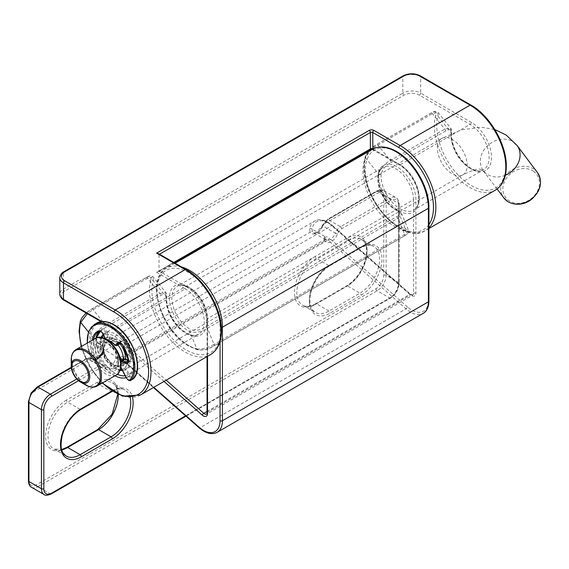 <?xml version="1.0" encoding="UTF-8"?>
<svg xmlns="http://www.w3.org/2000/svg" width="569" height="569" viewBox="0 0 569 569"><rect width="100%" height="100%" fill="white"/><g stroke="black" fill="none" stroke-linecap="round" stroke-linejoin="round"><path stroke-width="0.43" stroke-dasharray="2.85 2.13" d="M125.152 375.76A26.942 15.555 -120 0 0 128.736 374.58A26.942 15.555 -120 0 0 134.32 362.247A26.942 15.555 -120 0 0 115.265 329.252L64.66 300.034A10.946 6.316 180 0 1 64.66 291.1L404.004 95.179A10.946 6.316 180 0 1 419.481 95.179L470.086 124.398A26.942 15.555 60 0 1 489.134 157.393A26.942 15.555 60 0 1 483.55 169.726A26.942 15.555 60 0 1 462.796 162.514A26.942 15.555 60 0 1 451.032 135.394A26.942 15.555 60 0 1 451.075 133.957C451.459 129.383 449.538 128.459 445.314 131.176L390.839 162.62C385.64 165.344 382.404 169.249 381.123 174.342A1.686 1.031 -176.6 0 1 378.748 174.249C380.391 168.431 384.26 163.865 390.37 160.543L444.844 129.092L450.605 128.011L451.075 132.492A28.628 16.529 -120 0 0 451.032 134.021A28.628 16.529 -120 0 0 471.274 169.078A28.628 16.529 -120 0 0 491.516 157.393A28.628 16.529 -120 0 0 471.274 122.335L420.669 93.117L420.669 76.623L471.274 105.834A48.834 28.194 60 0 1 505.805 165.643A48.834 28.194 60 0 1 471.274 185.579A48.834 28.194 60 0 1 436.743 125.77A48.834 28.194 60 0 1 437.924 116.126L438.059 112.406L432.461 113.686L377.987 145.138C372.105 148.495 367.972 152.748 365.59 157.89A1.686 1.188 -165 0 1 365.156 156.767L365.156 156.767A1.686 1.188 -165 0 1 365.632 156.176C367.546 151.539 371.116 147.72 376.337 144.732L430.811 113.281C435.171 110.742 436.764 111.581 435.584 115.792A50.513 29.168 -120 0 0 434.36 125.77A50.513 29.168 -120 0 0 456.416 176.61A50.513 29.168 -120 0 0 495.343 190.146M114.902 375.76A28.628 16.529 60 0 1 93.835 340.248A28.628 16.529 60 0 1 93.878 338.719A1.686 1.031 3.4 0 0 96.261 338.804A26.942 15.555 -120 0 0 96.218 340.248A26.942 15.555 -120 0 0 117.278 374.281M140.522 394.993A50.513 29.168 60 0 1 101.595 381.465A50.513 29.168 60 0 1 79.546 330.625A50.513 29.168 60 0 1 80.762 320.646A1.686 1.188 15 0 0 80.3 321.193M88.387 331.883L93.878 338.719C95.521 332.901 99.397 328.327 105.507 325.013L159.981 293.561L165.735 292.473L166.212 296.954A1.686 1.031 -176.6 0 1 166.703 297.743A1.686 1.031 -176.6 0 1 166.212 298.419C166.596 293.853 164.676 292.921 160.451 295.638L105.976 327.09L100.265 331.4M80.762 320.646C82.676 316.001 86.246 312.189 91.474 309.195L145.948 277.743C150.308 275.204 151.902 276.043 150.714 280.261A1.686 1.188 -165 0 1 153.054 280.595L153.196 276.868L147.591 278.149L93.117 309.6L87.356 313.704M186.412 286.804L159.021 270.993L159.021 254.492L186.412 270.303A48.834 28.194 60 0 1 220.936 330.112A48.834 28.194 60 0 1 186.412 350.042A48.834 28.194 60 0 1 151.88 290.24A48.834 28.194 60 0 1 153.054 280.595L166.212 296.954A28.628 16.529 -120 0 0 166.169 298.49A28.628 16.529 -120 0 0 186.412 333.548A28.628 16.529 -120 0 0 206.647 321.862A28.628 16.529 -120 0 0 186.412 286.804A1.686 0.974 -60 0 1 185.217 288.867A26.942 15.555 60 0 1 204.271 321.862A26.942 15.555 60 0 1 198.688 334.195A26.942 15.555 60 0 1 177.926 326.976A26.942 15.555 60 0 1 166.169 299.863A26.942 15.555 60 0 1 166.212 298.419M451.075 133.957A1.686 1.031 3.4 0 0 451.566 133.281A1.686 1.031 3.4 0 0 451.075 132.492L437.924 116.126A1.686 1.188 15 0 0 435.584 115.792M158.324 253.518L159.021 254.492L159.519 254.208M173.801 262.458L159.021 270.993L158.324 271.961L156.639 272.366L185.217 288.867L115.265 329.252A1.686 0.974 120 0 1 114.426 329.33L101.04 321.606M78.558 380.697L100.784 367.859A6.736 3.891 120 0 1 104.909 368.228A10.1 5.832 -60 0 0 111.097 368.776A10.1 5.832 -60 0 0 117.683 359.928L116.126 358.043L115.863 356.407L118.039 359.452L118.245 360.177L117.683 359.928A1.686 1.373 115.3 0 1 118.039 359.452M164.021 381.429L124.27 346.414A23.571 13.613 -120 0 0 120.031 343.335A23.571 13.613 -120 0 0 103.679 349.373L102.705 352.709A1.686 0.42 -160.5 0 1 102.171 352.161A1.686 0.42 -160.5 0 1 102.569 352.04L103.707 347.744A25.256 14.581 60 0 1 108.594 340.02A25.256 14.581 60 0 1 121.218 341.272A25.256 14.581 60 0 1 125.763 344.572L331.741 225.644A25.256 14.581 -120 0 0 327.203 222.344A25.256 14.581 -120 0 0 314.572 221.092A25.256 14.581 -120 0 0 309.692 228.816L310.133 232.202A1.686 1.309 149.1 0 1 312.381 231.647L312.047 229.072L324.23 236.107L324.97 238.56L324.23 241.249L324.913 239.542L324.906 237.629L324.23 236.107A8.421 4.858 120 0 0 325.973 239.962A8.421 4.858 120 0 0 330.184 239.542A8.421 4.858 120 0 0 335.333 233.126L322.836 225.914A8.421 4.858 -60 0 1 317.68 232.323A8.421 4.858 -60 0 1 313.469 232.742A8.421 4.858 -60 0 1 312.381 231.647M102.705 352.709A8.421 4.858 -60 0 1 97.406 359.501A8.421 4.858 -60 0 1 93.195 359.914A8.421 4.858 -60 0 1 92.249 359.039L104.753 366.258A8.421 4.858 120 0 0 105.699 367.133A8.421 4.858 120 0 0 109.909 366.713A8.421 4.858 120 0 0 115.863 356.407L103.679 349.373A1.686 1.145 -169.1 0 1 103.217 348.37L103.217 348.37A1.686 1.145 -169.1 0 1 103.707 347.744M220.047 341.421L220.047 327.189A44.624 25.761 -120 0 0 188.488 272.537A44.624 25.761 -120 0 0 156.937 290.752A44.624 25.761 -120 0 0 188.488 345.404A44.624 25.761 -120 0 0 196.86 348.932L189.776 331.663A1.686 1.038 -63.5 0 1 190.885 329.558C195.907 330.959 200.9 330.063 205.871 326.862L396.38 216.874C400.868 214.62 401.031 212.536 396.87 210.63A1.686 1.038 -63.5 0 1 397.703 210.544A1.686 1.038 -63.5 0 1 398.144 211.362L401.799 213.93L397.951 218.268L207.45 328.256C201.497 331.955 195.608 333.093 189.776 331.663A26.942 15.555 60 0 1 188.488 330.966A26.942 15.555 60 0 1 169.441 297.971A26.942 15.555 60 0 1 188.488 286.975A26.942 15.555 60 0 1 207.543 319.97L207.543 356.301M205.871 326.862A1.686 0.974 -120 0 1 206.433 327.026A1.686 0.974 -120 0 1 207.45 328.256L214.044 344.352C208.183 347.823 202.457 349.345 196.86 348.932A1.686 1.195 104.6 0 0 197.621 349.871A1.686 1.195 104.6 0 0 197.628 349.871A1.686 1.195 104.6 0 0 198.368 349.75A46.302 26.736 60 0 1 189.683 346.094A46.302 26.736 60 0 1 159.434 305.29A46.302 26.736 60 0 1 166.532 268.184A46.302 26.736 60 0 1 181.675 266.996M175.124 263.219L166.532 268.184C145.031 278.184 160.771 331.592 188.844 346.172L197.628 349.871C203.56 350.454 208.972 349.146 213.873 345.952A1.686 0.974 60 0 1 213.873 345.952A1.686 0.974 60 0 0 214.044 344.352L404.552 234.364L408.499 230.267L405.228 228.631A1.686 1.195 -75.4 0 1 404.353 230.829C408.606 231.839 408.528 233.575 404.132 236.035L213.624 346.023C208.396 349.117 203.311 350.355 198.368 349.75M31.16 392.937L36.821 387.589L86.04 359.174L89.838 359.388A6.736 3.891 -60 0 1 90.03 359.629A10.1 5.832 120 0 0 96.218 360.184A10.1 5.832 120 0 0 102.569 352.04L310.133 232.202A10.1 5.832 120 0 0 316.485 233.013A10.1 5.832 120 0 0 322.673 225.317A1.686 0.356 21.2 0 0 322.296 225.395A1.686 0.356 21.2 0 0 322.836 225.914A8.421 4.858 120 0 1 323.078 225.331L328.121 219.57L340.49 226.718L389.715 198.297L377.339 191.156L328.121 219.57A1.686 0.974 60 0 0 327.282 219.485A1.686 0.974 60 0 1 327.282 219.485L376.5 191.07A1.686 0.974 60 0 1 377.339 191.156L383.293 190.331A1.686 1.373 116.4 0 0 383.236 190.302A1.686 1.373 116.4 0 1 383.236 190.302L383.527 190.451A12.632 7.29 120 0 0 383.293 190.331M322.673 225.317A6.736 3.891 -60 0 1 322.865 224.847L326.94 220.096L376.159 191.675L381.294 191.12A1.686 1.373 116.4 0 1 383.236 190.295C381.287 189.356 379.039 189.612 376.5 191.07A1.686 0.974 60 0 0 376.159 191.675M396.38 216.874A1.686 0.974 -120 0 1 396.942 217.038A1.686 0.974 -120 0 1 397.951 218.268L404.552 234.364A1.686 0.974 60 0 1 404.381 235.964C408.186 233.61 409.559 231.711 408.499 230.267L401.799 213.923M90.03 359.629A1.686 1.33 -35.1 0 1 92.249 359.039A8.421 4.858 120 0 0 92.007 358.733L91.317 358.171L87.228 358.655L71.338 367.823M309.692 228.816A1.686 1.145 -169.1 0 1 312.047 229.072A23.571 13.613 60 0 1 332.63 226.113L410.683 294.863A5.896 3.4 -120 0 0 411.743 295.631A5.896 3.4 -120 0 0 415.911 293.227L415.911 199.669A26.942 15.555 -120 0 0 396.856 166.674A26.942 15.555 -120 0 0 377.809 177.67A26.942 15.555 -120 0 0 396.856 210.672A26.942 15.555 -120 0 0 398.144 211.362L405.228 228.631A44.624 25.761 60 0 1 396.856 225.104A44.624 25.761 60 0 1 365.305 170.458A44.624 25.761 60 0 1 396.856 152.236A44.624 25.761 60 0 1 428.407 206.888A1.686 0.974 180 0 1 428.905 207.578M28.45 480.826A1.686 0.974 180 0 1 28.941 480.144A10.946 6.316 -60 0 0 36.679 484.61L376.024 288.696A10.946 6.316 -60 0 0 383.762 275.289L383.762 196.234A10.946 6.316 -60 0 0 381.294 191.12L322.516 224.855L323.078 225.331M92.007 358.733A1.686 1.351 -42 0 0 89.838 359.388L31.409 393.122A10.946 6.316 -60 0 0 28.941 401.088L28.941 480.144M324.643 237.657L324.906 237.629A5.896 3.4 -120 0 1 329.451 238.24A1.686 0.69 -48.6 0 1 327.957 240.082L406.01 308.832A25.256 14.581 -120 0 0 410.548 312.132A25.256 14.581 -120 0 0 423.18 313.384M185.565 415.839L390.903 297.288A10.946 6.316 120 0 0 398.641 283.881L398.641 204.826A10.946 6.316 120 0 0 390.903 200.359L341.685 228.781A6.736 3.891 120 0 0 337.559 233.909A10.1 5.832 -60 0 1 331.371 241.605A10.1 5.832 -60 0 1 324.785 240.36L324.579 240.21M116.126 358.043L116.545 357.929A5.896 3.4 60 0 1 120.031 357.766A5.896 3.4 60 0 1 121.09 358.541L153.786 387.34M116.73 345.668A1.686 0.974 60 0 1 115.884 345.582A1.686 0.974 60 0 1 115.4 345.177A14.737 8.507 -120 0 0 111.147 341.649A14.737 8.507 -120 0 0 106.887 340.219A1.686 0.974 60 0 1 106.396 340.056A1.686 0.974 60 0 1 105.372 338.768L103.864 334.857A4.211 2.432 -120 0 0 101.296 331.642A4.211 2.432 -120 0 0 99.319 331.35A25.256 14.581 -120 0 0 99.212 331.4M105.165 338.733L105.293 339.067A0.839 0.484 -120 0 0 106.047 339.793A15.576 8.99 60 0 1 107.47 340.02M105.293 339.067L107.754 337.396A1.686 0.974 -120 0 0 108.779 338.683A1.686 0.974 -120 0 0 109.269 338.847A14.737 8.507 60 0 1 113.53 340.276A14.737 8.507 60 0 1 117.783 343.804A1.686 0.974 -120 0 0 118.267 344.209A1.686 0.974 -120 0 0 118.871 344.366M99.582 331.3A25.256 14.581 60 0 1 100.848 330.404A25.256 14.581 60 0 1 101.702 329.977A4.211 2.432 60 0 1 103.679 330.262A4.211 2.432 60 0 1 106.247 333.484L107.356 333.093A5.05 2.916 -120 0 0 104.276 329.238A5.05 2.916 -120 0 0 101.901 328.889A26.103 15.071 -120 0 0 96.012 337.147A5.05 2.916 -120 0 0 99.49 344.124L102.527 345.895A0.839 0.484 60 0 1 103.117 346.855A15.576 8.99 -120 0 0 104.212 351.905A0.839 0.484 60 0 1 104.127 352.609L98.124 357.133A3.364 1.942 60 0 1 94.298 354.565A32.838 18.955 60 0 1 93.835 327.118A32.838 18.955 60 0 1 114.184 325.184A32.838 18.955 60 0 1 134.419 350.76A32.838 18.955 60 0 1 133.743 377.539A3.364 1.942 60 0 1 129.91 375.654L123.971 364.167A0.839 0.484 60 0 1 123.893 363.371A15.576 8.99 -120 0 0 125.024 359.622A0.839 0.484 60 0 1 125.621 359.352L128.658 361.116A5.05 2.916 -120 0 0 132.172 358.221A26.103 15.071 -120 0 0 126.375 343.15A5.05 2.916 -120 0 0 124.014 340.739A5.05 2.916 -120 0 0 120.913 340.987L119.383 343.135A0.839 0.484 60 0 1 118.622 342.972L115.023 345.262M103.707 334.956L106.247 333.484L107.754 337.396L108.864 337.004L107.356 333.093M126.375 343.15L123.004 345.148A4.211 2.432 -120 0 0 121.033 343.143A4.211 2.432 -120 0 0 118.914 342.922L121.297 341.549A4.211 2.432 60 0 1 123.416 341.763A4.211 2.432 60 0 1 125.386 343.776A25.256 14.581 60 0 1 130.998 358.356L128.615 359.736A25.256 14.581 -120 0 0 123.004 345.148L122.684 345.312M118.622 342.972A15.576 8.99 -120 0 0 114.127 339.245A15.576 8.99 -120 0 0 109.625 337.73A0.839 0.484 60 0 1 108.864 337.004M133.907 378.207A0.839 0.669 38.4 0 0 133.743 377.539M108.373 340.639L106.588 340.29A0.839 0.64 -86.2 0 0 106.887 340.219L109.269 338.847A0.839 0.64 -86.2 0 0 109.625 337.73M130.849 380.277A4.211 2.432 60 0 1 128.736 380.064A4.211 2.432 60 0 1 126.482 377.553L120.543 366.073L122.918 364.701L128.864 376.18L126.311 377.66M129.91 375.654L128.864 376.18A4.211 2.432 -120 0 0 131.112 378.691A4.211 2.432 -120 0 0 133.231 378.904M96.645 323.114A33.678 19.446 -120 0 0 93.195 354.971A4.211 2.432 -120 0 0 95.72 358.065A4.211 2.432 -120 0 0 97.84 358.285A4.211 2.432 -120 0 0 97.982 358.186L103.985 353.669L101.602 355.042L95.599 359.565A4.211 2.432 60 0 1 95.457 359.658A4.211 2.432 60 0 1 93.337 359.444A4.211 2.432 60 0 1 90.812 356.35A33.678 19.446 60 0 1 94.262 324.486M87.377 343.043A32.838 18.955 -120 0 0 90.727 356.628A3.364 1.942 -120 0 0 94.554 359.195A0.839 0.683 53 0 0 95.599 359.565L97.982 358.186A0.839 0.683 53 0 0 98.124 357.133M120.137 342.951L120.827 341.976L119.405 342.801M120.827 341.976A4.211 2.432 60 0 1 121.297 341.549L120.998 341.82A0.839 0.661 -144.5 0 1 120.827 341.976M101.901 328.889A0.839 0.683 66.4 0 1 101.702 329.977L99.319 331.35M104.127 352.609A0.839 0.683 53 0 1 103.985 353.669A1.686 0.974 -120 0 0 104.148 352.247A14.737 8.507 60 0 1 103.11 347.474L100.727 348.847A14.737 8.507 -120 0 0 101.773 353.626L104.212 351.905M94.554 359.195L100.557 354.672A0.839 0.484 -120 0 0 100.642 353.968A15.576 8.99 60 0 1 99.539 348.918A0.839 0.484 -120 0 0 98.956 347.958L95.919 346.187A5.05 2.916 60 0 1 92.363 340.162M121.09 363.612A15.576 8.99 60 0 1 120.322 365.433A0.839 0.484 -120 0 0 120.4 366.23L120.934 367.268M94.298 354.565L90.542 356.599C91.509 358.996 93.145 360.013 95.457 359.658L104.042 353.626L104.412 351.969L103.359 347.126A0.839 0.434 -4.6 0 0 103.117 346.855M125.024 359.622A0.839 0.533 5.6 0 0 123.836 359.544A14.737 8.507 60 0 1 122.769 363.093L120.386 364.466A14.737 8.507 -120 0 0 121.46 360.924L123.836 359.544A1.686 0.974 -120 0 1 124.177 358.918M98.956 347.958A0.839 0.484 -59.8 0 1 99.554 346.926L101.929 345.554L98.899 343.783L96.517 345.155L99.554 346.926A1.686 0.974 60 0 1 100.727 348.847A0.839 0.434 -4.6 0 1 99.539 348.918M93.593 339.451A4.211 2.432 -120 0 0 96.517 345.155A0.839 0.484 -59.8 0 0 95.919 346.187M99.49 344.124A0.839 0.484 -59.8 0 0 98.899 343.783A4.211 2.432 60 0 1 95.969 338.135M132.172 358.221A0.839 0.384 -8.9 0 0 130.998 358.356A4.211 2.432 60 0 1 130.18 360.988L127.797 362.368A4.211 2.432 -120 0 0 128.615 359.736A0.839 0.384 -8.9 0 0 128.366 360.063M128.658 361.116A0.839 0.484 120.2 0 0 128.48 360.732L130.18 360.988A4.211 2.432 60 0 1 128.423 360.959M96.012 337.147A0.839 0.576 11.4 0 1 96.239 337.659C96.445 340.554 97.47 342.581 99.319 343.74L102.356 345.511L103.359 347.126A0.839 0.434 -4.6 0 1 103.11 347.474A1.686 0.974 -120 0 0 101.929 345.554A0.839 0.484 -59.8 0 1 102.527 345.895M100.642 353.968L101.773 353.626A1.686 0.974 60 0 1 101.602 355.042A0.839 0.683 53 0 1 100.557 354.672M123.893 363.371A0.839 0.654 30.6 0 0 122.769 363.093A1.686 0.974 -120 0 0 122.918 364.701L123.971 364.167M120.4 366.23L120.543 366.073A1.686 0.974 60 0 1 120.386 364.466A0.839 0.654 30.6 0 0 120.322 365.433M125.621 359.352A0.839 0.484 120.2 0 0 125.45 358.968M120.913 340.987A0.839 0.661 -144.5 0 1 120.998 341.82L120.18 342.972M119.383 343.135A0.839 0.661 -144.5 0 1 119.561 343.754M90.727 356.628L87.164 343.164M104.952 338.64L106.588 340.29A0.839 0.64 -86.2 0 1 106.047 339.793M372.88 149.05L398.94 164.1A28.628 16.529 60 0 1 419.182 199.157A28.628 16.529 60 0 1 398.94 210.843A28.628 16.529 60 0 1 378.698 175.785A28.628 16.529 60 0 1 378.748 174.249L365.59 157.89A48.834 28.194 -120 0 0 364.409 167.535A48.834 28.194 -120 0 0 390.064 220.872A48.834 28.194 -120 0 0 428.905 224.584M381.123 174.342A26.942 15.555 -120 0 0 381.081 175.785A26.942 15.555 -120 0 0 392.845 202.898A26.942 15.555 -120 0 0 413.599 210.11A26.942 15.555 -120 0 0 419.182 197.777A26.942 15.555 -120 0 0 400.135 164.782L470.086 124.398A1.686 0.974 120 0 0 471.274 122.335M91.474 309.195A1.686 0.974 60 0 1 91.68 308.988A1.686 0.974 60 0 1 93.117 309.6L105.507 325.013A1.686 0.974 60 0 1 106.104 326.542A1.686 0.974 60 0 1 105.976 327.09M145.948 277.743A1.686 0.974 60 0 1 146.155 277.544A1.686 0.974 60 0 1 147.591 278.149L159.981 293.561A1.686 0.974 60 0 1 160.572 295.098A1.686 0.974 60 0 1 160.451 295.638M390.839 162.62A1.686 0.974 -120 0 0 390.967 162.08A1.686 0.974 -120 0 0 390.37 160.543L377.987 145.138A1.686 0.974 -120 0 0 376.55 144.526A1.686 0.974 -120 0 0 376.543 144.526A1.686 0.974 -120 0 0 376.337 144.732M445.314 131.176A1.686 0.974 -120 0 0 445.442 130.628A1.686 0.974 -120 0 0 444.844 129.092L432.461 113.686A1.686 0.974 -120 0 0 431.025 113.075A1.686 0.974 -120 0 0 431.018 113.075A1.686 0.974 -120 0 0 430.811 113.281M428.905 227.835A50.513 29.168 60 0 1 425.392 230.53A50.513 29.168 60 0 1 386.465 216.995A50.513 29.168 60 0 1 364.409 166.162A50.513 29.168 60 0 1 365.632 156.176M101.951 321.563L114.077 328.562A28.628 16.529 60 0 1 134.32 363.619A28.628 16.529 60 0 1 126.14 377.667M150.714 280.261A50.513 29.168 -120 0 0 149.498 290.24A50.513 29.168 -120 0 0 171.546 341.073A50.513 29.168 -120 0 0 210.473 354.608M186.056 269.535A1.686 0.974 -60 0 1 186.412 270.303M471.274 105.834A1.686 0.974 120 0 0 470.926 105.066M81.523 346.429A48.834 28.194 -120 0 0 102.569 382.88M369.309 150.152L376.55 144.526L431.025 113.075C434.047 111.14 436.387 110.912 438.059 112.406L450.605 128.011C451.416 128.9 451.736 130.657 451.566 133.274L451.523 134.711C451.928 144.811 456.11 154.199 464.062 162.876C476.31 173.623 479.582 170.92 483.55 169.726L413.599 210.11C416.771 208.403 418.471 204.52 418.692 198.467C419.04 186.895 409.488 170.351 399.289 164.868A1.686 0.974 -60 0 0 400.135 164.782L373.94 149.661A1.686 0.974 -60 0 1 373.093 149.747A1.686 0.974 -60 0 1 372.752 149.121M156.639 272.366L369.174 149.661A3.364 1.942 180 0 1 373.94 149.661M64.66 291.1A1.686 0.974 -120 0 1 63.472 289.038L63.472 272.537L402.809 76.623L402.809 93.117L63.472 289.038A12.632 7.29 0 0 0 59.773 294.194M403.158 75.848A1.686 0.974 60 0 0 402.809 76.623A12.632 7.29 180 0 1 420.669 76.623A1.686 0.974 120 0 0 420.32 75.848M419.481 95.179A1.686 0.974 120 0 0 420.669 93.117A12.632 7.29 0 0 0 402.809 93.117A1.686 0.974 -120 0 0 404.004 95.179M59.773 277.693A12.632 7.29 180 0 1 63.472 272.537A1.686 0.974 60 0 1 63.82 271.769M114.077 328.562A1.686 0.974 120 0 0 114.426 329.33C124.625 334.814 134.177 351.358 133.822 362.937C133.601 368.989 131.908 372.873 128.736 374.58L198.688 334.195C194.719 335.39 191.44 338.086 179.192 327.346C171.241 318.668 167.066 309.28 166.66 299.173L166.703 297.743C166.866 295.126 166.546 293.369 165.735 292.473L153.189 276.868C151.525 275.382 149.178 275.609 146.155 277.544L91.68 308.988L86.139 313M63.82 300.119A1.686 0.974 120 0 0 64.66 300.034M372.183 149.448L399.289 164.868A1.686 0.974 -60 0 1 398.94 164.1M369.174 149.661A1.686 0.974 -120 0 0 370.014 149.747M437.454 146.667A21.046 12.155 60 0 1 441.764 138.445A21.046 12.155 60 0 1 453.529 140.266A21.046 12.155 60 0 1 467.113 166.674A21.046 12.155 60 0 1 462.81 174.896A21.046 12.155 60 0 1 451.039 173.076A21.046 12.155 60 0 1 437.454 146.667M505.35 175.238A21.046 17.596 143.1 0 1 486.979 174.121A21.046 17.596 143.1 0 1 483.38 170.714A21.046 17.596 143.1 0 1 487.377 145.913A21.046 17.596 143.1 0 1 513.43 142.008A21.046 17.596 143.1 0 1 517.029 145.415M130.095 361.251A21.046 12.155 60 0 1 125.792 369.473A21.046 12.155 60 0 1 108.999 363.221A21.046 12.155 60 0 1 100.436 341.244A21.046 12.155 60 0 1 104.739 333.021A21.046 12.155 60 0 1 121.531 339.28A21.046 12.155 60 0 1 130.095 361.251M101.922 337.63A19.367 11.181 -120 0 0 100.428 342.737A19.367 11.181 -120 0 0 106.481 360.71A19.367 11.181 -120 0 0 120.386 369.608M121.88 369.43A19.367 11.181 -120 0 0 127.719 361.137A19.367 11.181 -120 0 0 127.755 360.597M125.664 359.38A16.416 9.481 60 0 1 125.642 359.736A16.416 9.481 60 0 1 113.103 364.729A16.416 9.481 60 0 1 102.505 344.131A16.416 9.481 60 0 1 104.76 338.555M104.881 338.448A16.416 9.481 60 0 1 119.775 343.541M117.911 344.985A14.737 8.507 -120 0 0 105.521 339.864A14.737 8.507 -120 0 0 102.505 345.625A14.737 8.507 -120 0 0 108.501 361.002A14.737 8.507 -120 0 0 120.251 365.383A14.737 8.507 -120 0 0 123.267 359.622A14.737 8.507 -120 0 0 123.281 359.437M118.501 363.861A16.416 9.481 -120 0 0 107.904 343.263A16.416 9.481 -120 0 0 95.364 348.256A16.416 9.481 -120 0 0 105.962 368.854A16.416 9.481 -120 0 0 118.501 363.861M97.74 348.37A14.737 8.507 60 0 1 100.756 342.609A14.737 8.507 60 0 1 112.506 346.99A14.737 8.507 60 0 1 118.501 362.375A14.737 8.507 60 0 1 115.486 368.129A14.737 8.507 60 0 1 103.736 363.755A14.737 8.507 60 0 1 97.74 348.37M95.215 338.519A21.046 12.155 -120 0 0 90.912 346.749A21.046 12.155 -120 0 0 99.475 368.719A21.046 12.155 -120 0 0 116.268 374.978M120.578 365.262A19.367 11.181 60 0 1 105.784 371.152A19.367 11.181 60 0 1 93.288 346.855A19.367 11.181 60 0 1 108.074 340.966A19.367 11.181 60 0 1 120.578 365.262M537.428 172.542A21.046 17.596 -36.9 0 0 533.829 169.135A21.046 17.596 -36.9 0 0 507.776 173.04A21.046 17.596 -36.9 0 0 503.785 197.841M533.324 171.162A19.367 16.188 143.1 0 1 534.803 195.131A19.367 16.188 143.1 0 1 508.992 200.708A19.367 16.188 143.1 0 1 507.512 176.731A19.367 16.188 143.1 0 1 533.324 171.162M97.114 386.031A21.046 12.155 60 0 1 80.321 379.772A21.046 12.155 60 0 1 71.758 357.801A21.046 12.155 60 0 1 76.061 349.579M71.21 359.9A20.555 11.871 -120 0 0 85.748 385.071M127.278 355.376A19.367 11.181 -120 0 0 117.136 338.292A19.367 11.181 -120 0 0 103.771 335.575M337.559 233.909A1.686 0.356 -158.8 0 1 335.333 233.126A8.421 4.858 -60 0 1 340.49 226.718A1.686 0.974 -120 0 1 341.685 228.781M207.052 412.838A1.686 0.974 180 0 1 207.543 412.148L413.528 293.227A4.211 2.432 60 0 1 412.653 295.155L206.668 414.076A4.211 2.432 -120 0 0 207.543 412.148L207.543 318.597A25.256 14.581 -120 0 0 189.683 287.658A25.256 14.581 -120 0 0 177.051 286.406A25.256 14.581 -120 0 0 173.182 306.648A25.256 14.581 -120 0 0 189.683 328.903A25.256 14.581 -120 0 0 190.885 329.558M207.052 411.451L409.794 294.393L331.741 225.644A1.686 0.69 -48.6 0 1 332.552 225.537L410.605 294.287L412.653 295.155A4.211 2.432 60 0 1 410.548 294.948A4.211 2.432 60 0 1 409.794 294.393A1.686 0.69 -48.6 0 1 410.605 294.287A1.686 0.69 -48.6 0 1 410.683 294.863M396.87 210.63A25.256 14.581 60 0 1 395.668 209.982A25.256 14.581 60 0 1 379.167 187.727A25.256 14.581 60 0 1 383.037 167.485A25.256 14.581 60 0 1 395.668 168.737A25.256 14.581 60 0 1 413.528 199.669A1.686 0.974 180 0 1 415.911 199.669M428.407 206.888L428.407 300.446A23.571 13.613 60 0 1 411.743 310.069A23.571 13.613 60 0 1 407.504 306.99A1.686 0.69 -48.6 0 1 406.01 308.832L200.025 427.76L121.979 359.003L327.957 240.082A4.211 2.432 60 0 0 327.203 239.535A4.211 2.432 60 0 0 325.098 239.321L324.97 238.567L325.973 239.962L313.469 232.742C314.771 233.013 315.895 232.849 316.833 232.244L327.282 219.485A1.686 0.974 60 0 0 326.94 220.096M372.517 149.256A46.302 26.736 -120 0 0 365.419 186.362A46.302 26.736 -120 0 0 395.668 227.166A46.302 26.736 -120 0 0 404.353 230.829M121.218 358.456A4.211 2.432 -120 0 0 119.113 358.25A4.211 2.432 -120 0 0 118.245 360.177L324.23 241.249A4.211 2.432 60 0 1 325.098 239.321L119.113 358.25L121.169 359.117A1.686 0.69 131.4 0 0 121.979 359.003A4.211 2.432 -120 0 0 121.218 358.456M207.543 319.97A1.686 0.974 180 0 1 207.052 319.28A1.686 0.974 180 0 1 207.543 318.597L413.528 199.669L413.528 293.227A1.686 0.974 180 0 1 415.911 293.227M124.27 346.414A1.686 0.69 -48.6 0 1 125.763 344.572L166.184 380.177M315.297 256.384A29.467 17.013 120 0 0 294.458 292.473A29.467 17.013 120 0 0 315.297 304.507L346.258 286.634A29.467 17.013 120 0 0 367.09 250.545A29.467 17.013 120 0 0 346.258 238.511L315.297 256.384A1.686 0.974 -120 0 0 316.485 258.447L328.989 265.666A27.781 16.039 120 0 0 310.838 290.147A27.781 16.039 120 0 0 315.098 312.409A27.781 16.039 120 0 0 328.989 311.037L359.949 293.163A27.781 16.039 120 0 0 378.101 268.682A27.781 16.039 120 0 0 373.84 246.42A27.781 16.039 120 0 0 359.949 247.792L328.989 265.666A1.686 0.974 -120 0 0 329.835 265.751A1.686 0.974 -120 0 0 330.184 264.976L361.137 247.102A29.467 17.013 -60 0 1 381.977 259.137A29.467 17.013 -60 0 1 361.137 295.226L330.184 313.099A29.467 17.013 -60 0 1 309.344 301.065A29.467 17.013 -60 0 1 330.184 264.976M66.452 400.057A29.467 17.013 120 0 0 45.612 436.146A29.467 17.013 120 0 0 66.452 448.173L97.406 430.306A29.467 17.013 120 0 0 118.245 394.21A29.467 17.013 120 0 0 97.406 382.183L66.452 400.057A1.686 0.974 -120 0 0 67.64 402.119L80.144 409.339A27.781 16.039 120 0 0 61.993 433.82A27.781 16.039 120 0 0 66.253 456.082L53.749 448.863A27.781 16.039 -60 0 1 49.489 426.601A27.781 16.039 -60 0 1 67.64 402.119L98.593 384.246A27.781 16.039 -60 0 1 112.491 382.866A27.781 16.039 -60 0 1 118.224 394.537M376.024 288.696A1.686 0.974 -120 0 0 377.211 290.759L389.715 297.978L50.378 493.892L37.874 486.673L377.211 290.759A12.632 7.29 120 0 0 386.145 275.289L386.145 196.234L398.641 203.453L398.641 282.509L386.145 275.289A1.686 0.974 180 0 0 383.762 275.289M111.887 391.01L112.292 390.775A29.467 17.013 -60 0 1 132.527 397.432M217.194 432.305A25.256 14.581 60 0 1 200.025 427.76A1.686 0.69 131.4 0 1 199.214 427.867M407.504 306.99L329.451 238.24M76.744 378.99L99.596 365.796L87.228 358.655A1.686 0.974 -120 0 0 86.381 358.57L86.381 358.57A1.686 0.974 -120 0 0 86.04 359.174M130.123 397.503A27.781 16.039 120 0 0 124.988 390.085A27.781 16.039 120 0 0 111.097 391.465L80.144 409.339A1.686 0.974 -120 0 0 80.983 409.417M97.406 382.183A1.686 0.974 60 0 0 98.593 384.246L111.097 391.465A1.686 0.974 60 0 0 111.944 391.55C117.456 388.62 121.802 388.129 124.988 390.085L112.491 382.866L115.052 385.156L116.467 387.667L117.74 394.317M61.758 449.844A27.781 16.039 -60 0 1 53.749 448.863L61.68 449.567M346.258 286.634A1.686 0.974 -120 0 1 346.606 285.858A1.686 0.974 -120 0 1 347.446 285.944L316.485 303.818A27.781 16.039 -60 0 1 302.594 305.19A27.781 16.039 -60 0 1 298.334 282.928A27.781 16.039 -60 0 1 316.485 258.447L347.446 240.573A27.781 16.039 -60 0 1 361.336 239.2A27.781 16.039 -60 0 1 365.597 261.463A27.781 16.039 -60 0 1 347.446 285.944L359.949 293.163A1.686 0.974 -120 0 1 361.137 295.226M346.258 238.511A1.686 0.974 60 0 0 347.446 240.573L359.949 247.792A1.686 0.974 60 0 0 360.789 247.878L329.835 265.751C321.023 271.321 314.792 279.884 311.151 291.449C307.872 307.907 311.954 309.465 315.098 312.409L302.594 305.19C305.781 307.146 310.133 306.663 315.646 303.732A1.686 0.974 60 0 1 316.485 303.818L328.989 311.037A1.686 0.974 60 0 1 330.184 313.099M398.641 283.881A1.686 0.974 0 0 0 399.139 283.198A1.686 0.974 0 0 0 398.641 282.509A12.632 7.29 -60 0 1 389.715 297.978A1.686 0.974 60 0 0 390.554 298.056L185.956 416.181M390.903 200.359A1.686 0.974 -120 0 0 389.715 198.297A12.632 7.29 -60 0 1 396.031 197.671A12.632 7.29 -60 0 1 398.641 203.453A1.686 0.974 0 0 1 399.139 204.143C399.31 201.775 398.272 199.619 396.031 197.671L383.527 190.451A12.632 7.29 120 0 1 386.145 196.234A1.686 0.974 180 0 0 383.762 196.234M51.217 493.97A1.686 0.974 60 0 1 50.378 493.892A12.632 7.29 -60 0 1 44.062 494.518M31.558 487.299A12.632 7.29 120 0 0 37.874 486.673A1.686 0.974 -120 0 1 36.679 484.61M100.784 367.859A1.686 0.974 -120 0 0 99.596 365.796A8.421 4.858 -60 0 1 103.807 365.376A8.421 4.858 -60 0 1 104.753 366.258A1.686 1.33 -35.1 0 1 105.101 366.571L91.317 358.171C89.091 357.503 87.448 357.638 86.381 358.57L71.274 367.29M315.297 304.507A1.686 0.974 60 0 1 315.646 303.732L346.606 285.858C355.419 280.289 361.642 271.726 365.284 260.161C368.563 243.703 364.48 242.145 361.336 239.2L373.84 246.42C370.654 244.464 366.301 244.947 360.789 247.878A1.686 0.974 60 0 0 361.137 247.102M66.452 448.173A1.686 0.974 60 0 1 66.801 447.405M97.754 429.531A1.686 0.974 -120 0 0 97.406 430.306M112.292 390.775A1.686 0.974 60 0 1 112.214 391.223M121.09 358.541A1.686 0.69 131.4 0 0 121.169 359.117L153.438 387.539M220.047 327.189A1.686 0.974 0 0 0 221.32 327.474M404.132 236.035A1.686 0.974 60 0 0 404.381 235.964L213.88 345.945A1.686 0.974 60 0 1 213.624 346.023M428.407 300.446A1.686 0.974 180 0 1 428.905 301.129M104.909 368.228A1.686 1.33 -35.1 0 0 105.101 366.571L93.195 359.914C94.482 360.191 95.606 360.028 96.566 359.416C98.97 357.951 100.841 355.533 102.171 352.161L103.217 348.37C104.02 344.437 105.806 341.649 108.594 340.02L314.572 221.092C319.778 218.396 325.767 219.876 332.552 225.537A1.686 0.69 -48.6 0 1 332.63 226.113M37.149 386.991A1.686 0.974 -120 0 0 36.821 387.589M28.45 401.771A1.686 0.974 180 0 1 28.941 401.088M390.903 297.288A1.686 0.974 60 0 1 390.554 298.056C395.796 294.479 398.656 289.521 399.139 283.198L399.139 204.143A1.686 0.974 0 0 1 398.641 204.826M99.596 331.3L98.473 331.777M121.012 362.524L120.187 364.658L120.891 367.524M428.905 228.503L425.392 230.53C404.218 245.339 362.389 201.291 363.918 166.845L365.156 156.767L367.638 152.072M102.249 383.065L89.39 366.187L81.196 346.613M174.299 262.743L158.324 271.961M103.174 334.195L441.764 138.445L461.409 129.867L481.267 127.2L494.817 129.54M497.114 188.972L482.604 169.946C481.26 170.416 481.232 165.593 462.81 174.896L125.792 369.473L122.456 370.547M120.045 370.526L105.798 360.298L99.945 341.919L100.962 337.474M102.996 344.949C103.743 341.507 104.582 339.814 105.521 339.864L100.756 342.609L106.126 342.83C113.764 347.623 117.726 354.359 118.011 363.043C117.264 366.486 116.425 368.186 115.486 368.129L120.251 365.383L114.881 365.163C107.242 360.376 103.281 353.634 102.996 344.949M401.799 213.93L396.508 209.897C380.391 201.945 372.759 170.536 383.037 167.485L177.051 286.406C179.875 284.642 183.808 285.09 188.844 287.743C199.861 295.396 205.928 305.909 207.052 319.28L207.052 356.585"/><path stroke-width="0.85" d="M80.3 321.193A1.686 1.188 15 0 0 80.286 321.229A1.686 1.188 15 0 0 80.286 321.236A1.686 1.188 15 0 0 80.727 322.353A48.834 28.194 -120 0 0 79.546 331.997A48.834 28.194 -120 0 0 81.523 346.429M100.265 331.4L96.403 337.716M87.356 313.704L80.727 322.353L88.387 331.883M156.639 253.12L158.324 253.518L186.056 269.535A1.686 0.974 -60 0 0 185.217 269.614L156.639 253.12L369.174 130.415A1.686 0.974 60 0 1 370.362 132.477L159.519 254.208M71.338 367.823L38.002 387.069L31.786 393.271L31.16 392.937L28.45 401.771A1.686 0.974 180 0 0 28.941 402.461L28.941 481.516L41.445 488.735L41.445 409.68L28.941 402.461A12.632 7.29 120 0 1 31.786 393.271M107.47 340.02A15.576 8.99 60 0 1 110.557 341.308A15.576 8.99 60 0 1 115.052 345.034A0.839 0.484 -120 0 0 115.806 345.198L117.335 343.05A5.05 2.916 60 0 1 120.443 342.794A5.05 2.916 60 0 1 122.804 345.212A26.103 15.071 60 0 1 128.601 360.277A5.05 2.916 60 0 1 125.08 363.178L122.05 361.407A0.839 0.484 -120 0 0 121.453 361.685A15.576 8.99 60 0 1 121.09 363.612M108.373 340.639L110.727 341.692L115.052 345.034M92.363 340.162A5.05 2.916 60 0 1 92.441 339.209A26.103 15.071 60 0 1 98.33 330.952A5.05 2.916 60 0 1 100.699 331.3A5.05 2.916 60 0 1 103.786 335.155L103.707 334.956M119.405 342.801L118.444 343.349A4.211 2.432 -120 0 1 118.914 342.922L120.614 343.178L122.804 345.212M111.211 326.222A33.678 19.446 60 0 1 131.965 352.446A33.678 19.446 60 0 1 131.268 379.914A4.211 2.432 60 0 1 130.849 380.277L133.231 378.904A4.211 2.432 -120 0 0 133.651 378.541A33.678 19.446 -120 0 0 134.348 351.073A33.678 19.446 -120 0 0 113.587 324.842A33.678 19.446 -120 0 0 96.645 323.114L94.262 324.486A33.678 19.446 60 0 1 111.211 326.222M120.934 367.268L126.339 377.716A3.364 1.942 -120 0 0 130.166 379.601A32.838 18.955 -120 0 0 130.849 352.823A32.838 18.955 -120 0 0 110.606 327.246A32.838 18.955 -120 0 0 87.377 343.043M130.166 379.601A0.839 0.669 38.4 0 0 131.268 379.914L133.651 378.541A0.839 0.669 38.4 0 0 133.907 378.207M117.335 343.05A0.839 0.661 -144.5 0 0 118.444 343.349L116.915 345.497A1.686 0.974 60 0 1 116.73 345.668L119.113 344.295A1.686 0.974 -120 0 0 119.298 344.124L120.137 342.951M118.871 344.366A1.686 0.974 -120 0 0 119.113 344.295L119.469 343.968A0.839 0.661 -144.5 0 1 119.298 344.124L116.915 345.497A0.839 0.661 -144.5 0 1 115.806 345.198M103.786 335.155L105.165 338.733M99.212 331.4A25.256 14.581 -120 0 0 98.473 331.777A25.256 14.581 -120 0 0 93.615 339.344L95.997 337.972A25.256 14.581 60 0 1 99.582 331.3M125.08 363.178A0.839 0.484 120.2 0 1 125.678 362.147L128.061 360.774L125.031 359.003L122.648 360.383L125.678 362.147A4.211 2.432 -120 0 0 127.797 362.368L128.366 360.063A0.839 0.384 -8.9 0 0 128.601 360.277M92.441 339.209A0.839 0.576 11.4 0 0 93.615 339.344A4.211 2.432 -120 0 0 93.593 339.451M95.969 338.135A4.211 2.432 60 0 1 95.997 337.972A0.839 0.576 11.4 0 0 96.239 337.659L99.596 331.3M128.423 360.959A4.211 2.432 60 0 1 128.061 360.774A0.839 0.484 120.2 0 1 128.423 360.71L125.45 358.968A0.839 0.484 120.2 0 0 125.031 359.003A1.686 0.974 -120 0 0 124.177 358.918L125.45 358.968M121.012 362.524L121.211 361.258A0.839 0.533 5.6 0 1 121.46 360.924A1.686 0.974 60 0 1 121.802 360.298A1.686 0.974 60 0 1 122.648 360.383A0.839 0.484 120.2 0 0 122.05 361.407M119.561 343.754A0.839 0.661 -144.5 0 1 119.469 343.968L120.18 342.972M124.177 358.918L121.802 360.298L121.211 361.258A0.839 0.533 5.6 0 0 121.453 361.685M98.33 330.952A0.839 0.683 66.4 0 0 99.319 331.35M428.905 224.584A48.834 28.194 -120 0 0 433.471 207.408A48.834 28.194 -120 0 0 398.94 147.599L372.745 132.477A1.686 0.974 -60 0 1 373.94 130.415L400.135 145.536A50.513 29.168 60 0 1 435.854 207.408A50.513 29.168 60 0 1 428.905 227.835M126.14 377.667A28.628 16.529 60 0 1 114.902 375.76M117.278 374.281A26.942 15.555 -120 0 0 125.152 375.76M140.522 394.993L210.473 354.608A50.513 29.168 -120 0 0 220.936 331.485A50.513 29.168 -120 0 0 185.217 269.614L115.265 309.998A50.513 29.168 60 0 1 150.984 371.87A50.513 29.168 60 0 1 140.522 394.993L122.442 396.159L102.249 383.065M428.905 228.503L495.343 190.146A50.513 29.168 -120 0 0 505.805 167.016A50.513 29.168 -120 0 0 470.086 105.151L419.481 75.933A10.946 6.316 0 0 0 404.004 75.933L64.66 271.847A10.946 6.316 0 0 0 64.66 280.787L115.265 309.998A1.686 0.974 120 0 0 114.077 312.061L63.472 282.85L63.472 299.344L101.951 321.563M495.343 190.146C502.512 185.736 506.161 177.798 506.296 166.333C506.759 144.675 489.916 115.493 470.926 105.066A1.686 0.974 120 0 0 470.086 105.151L400.135 145.536A1.686 0.974 -60 0 0 398.94 147.599M102.569 382.88A48.834 28.194 -120 0 0 148.601 371.87A48.834 28.194 -120 0 0 114.077 312.061M373.94 130.415A3.364 1.942 0 0 0 369.174 130.415M173.801 262.458L370.362 148.971L370.362 132.477A1.686 0.974 0 0 1 372.745 132.477L372.88 149.05M64.66 280.787A1.686 0.974 120 0 0 63.472 282.85A12.632 7.29 180 0 1 59.773 277.693L59.773 294.194A12.632 7.29 0 0 0 63.472 299.344A1.686 0.974 120 0 0 63.82 300.119C61.687 299.081 60.335 297.103 59.773 294.194M404.004 75.933A1.686 0.974 60 0 0 403.158 75.848L63.82 271.769A1.686 0.974 60 0 1 64.66 271.847M403.158 75.848C408.883 73.102 414.602 73.102 420.32 75.848A1.686 0.974 120 0 0 419.481 75.933M372.752 149.121A1.686 0.974 -60 0 1 372.745 148.971A1.686 0.974 0 0 0 370.362 148.971A1.686 0.974 -120 0 1 370.014 149.747L174.299 262.743M120.386 369.608A19.367 11.181 -120 0 0 121.88 369.43M119.775 343.541A16.416 9.481 60 0 1 125.664 359.38M123.281 359.437A14.737 8.507 -120 0 0 117.911 344.985M95.215 338.519C104.212 331.706 122.918 351.464 121.062 366.073C119.71 371.884 118.11 374.857 116.268 374.978A21.046 12.155 -120 0 0 120.571 366.749A21.046 12.155 -120 0 0 112.008 344.778A21.046 12.155 -120 0 0 95.215 338.519L76.061 349.579A21.046 12.155 60 0 1 92.854 355.831A21.046 12.155 60 0 1 101.417 377.802A21.046 12.155 60 0 1 97.114 386.031C93.928 387.816 90.137 387.496 85.748 385.071A20.555 11.871 -120 0 0 100.229 378.058A20.555 11.871 -120 0 0 86.965 352.268A20.555 11.871 -120 0 0 71.26 358.527A20.555 11.871 -120 0 0 71.21 359.9L71.267 358.477C71.666 354.195 73.266 351.229 76.061 349.579M507.377 201.248A21.046 17.596 -36.9 0 0 533.438 197.343A21.046 17.596 -36.9 0 0 537.428 172.542C542.968 181.902 540.955 190.871 531.375 199.463C526.489 203.61 516.14 206.767 507.498 201.362L503.785 197.841A21.046 17.596 -36.9 0 0 507.377 201.248M71.737 365.86A11.935 6.892 -120 0 0 79.432 380.825A11.935 6.892 -120 0 0 88.551 377.197A11.935 6.892 -120 0 0 80.848 362.225A11.935 6.892 -120 0 0 71.737 365.86M89.738 377.56A13.123 7.575 60 0 1 80.492 382.041A13.123 7.575 60 0 1 71.21 365.967A13.123 7.575 60 0 1 71.246 365.092A13.123 7.575 60 0 1 81.267 361.095A13.123 7.575 60 0 1 89.738 377.56M494.817 129.54L506.14 135.038L517.029 145.415A21.046 17.596 143.1 0 1 505.35 175.238M127.755 360.597A19.367 11.181 -120 0 0 127.278 355.376M103.771 335.575A19.367 11.181 -120 0 0 101.922 337.63M428.407 208.261A46.302 26.736 -120 0 0 395.668 151.553A46.302 26.736 -120 0 0 372.517 149.256C379.324 145.572 387.318 146.311 396.508 151.468C413.905 161.02 429.325 187.734 428.905 207.578A1.686 0.974 180 0 1 428.407 208.261L222.422 327.189L222.422 420.747L428.407 301.819L428.407 208.261M181.675 266.996A46.302 26.736 60 0 1 189.683 270.474A46.302 26.736 60 0 1 222.422 327.189A1.686 0.974 0 0 1 221.32 327.474M166.184 380.177L203.809 413.322A4.211 2.432 -120 0 0 206.668 414.076L207.052 412.838L207.052 356.585M207.543 356.301L207.543 413.528A5.896 3.4 60 0 1 202.315 415.164A1.686 0.69 -48.6 0 1 203.809 413.322L207.052 411.451M132.527 397.432A29.467 17.013 -60 0 1 112.292 438.898L81.331 456.772A29.467 17.013 -60 0 1 60.499 444.738A29.467 17.013 -60 0 1 81.331 408.649L111.887 391.01M78.558 380.697L51.566 396.273A10.946 6.316 120 0 0 43.827 409.68L43.827 488.735A10.946 6.316 120 0 0 51.566 493.202L185.565 415.839M153.786 387.34L199.136 427.291A23.571 13.613 -120 0 0 220.047 420.747A1.686 0.974 0 0 0 222.422 420.747A25.256 14.581 60 0 1 217.194 432.305L423.18 313.384A25.256 14.581 -120 0 0 428.407 301.819A1.686 0.974 180 0 0 428.905 301.129L428.905 207.578M220.047 420.747L220.047 341.421M202.315 415.164L164.021 381.429M71.274 367.29L37.163 386.984A1.686 0.974 -120 0 0 37.149 386.991L37.163 386.984A1.686 0.974 -120 0 1 38.002 387.069L50.378 394.21L76.744 378.99M118.224 394.537A27.781 16.039 -60 0 1 98.593 429.616L111.097 436.836A27.781 16.039 120 0 0 130.123 397.503M117.74 394.317L112.057 414.275L97.754 429.531A1.686 0.974 -120 0 1 98.593 429.616L67.64 447.49L80.144 454.709L111.097 436.836A1.686 0.974 -120 0 1 112.292 438.898M112.214 391.223A1.686 0.974 60 0 1 111.944 391.55L80.983 409.417C72.171 414.993 65.94 423.556 62.298 435.121C59.02 451.58 63.109 453.137 66.253 456.082A27.781 16.039 120 0 0 80.144 454.709A1.686 0.974 60 0 1 81.331 456.772M61.68 449.567L66.801 447.405A1.686 0.974 60 0 1 67.64 447.49A27.781 16.039 -60 0 1 61.758 449.844M31.558 487.299C29.581 486.168 28.542 484.006 28.45 480.826A1.686 0.974 180 0 0 28.941 481.516A12.632 7.29 120 0 0 31.558 487.299L44.062 494.518A12.632 7.29 -60 0 1 41.445 488.735A1.686 0.974 180 0 0 43.827 488.735M43.827 409.68A1.686 0.974 180 0 1 41.445 409.68A12.632 7.29 -60 0 1 50.378 394.21A1.686 0.974 -120 0 1 51.566 396.273M80.983 409.417A1.686 0.974 -120 0 0 81.331 408.649M199.136 427.291A1.686 0.69 131.4 0 0 199.214 427.867L153.438 387.539M207.543 413.528A1.686 0.974 180 0 1 207.052 412.838M51.566 493.202A1.686 0.974 60 0 1 51.217 493.97C47.362 495.492 44.979 495.67 44.062 494.518M116.73 345.668L115.023 345.262M98.473 331.777L99.262 331.378L100.877 331.684C101.609 331.919 102.52 333.064 103.594 335.113L104.952 338.64M96.645 323.114C101.446 320.447 107.235 321.016 114.013 324.799C132.029 334.302 144.142 367.453 133.807 378.406L133.231 378.904M96.189 338.043L96.239 337.659M120.891 367.524L126.183 377.759C128.281 380.483 129.839 381.322 130.849 380.277M94.262 324.486L88.494 331.592L87.164 343.164M128.366 360.063L122.684 345.312M210.473 354.608C217.643 350.198 221.298 342.261 221.433 330.795C221.896 309.138 205.046 279.962 186.056 269.535M81.196 346.613L79.055 331.314L80.286 321.229L82.057 317.523L86.139 313M63.82 271.769C61.687 272.8 60.335 274.777 59.773 277.693M470.926 105.066L420.32 75.848M101.04 321.606L63.82 300.119M367.638 152.072L369.309 150.152M372.183 149.448L370.014 149.747M122.456 370.547L120.045 370.526M85.748 385.071L80.492 382.041C74.824 378.165 71.737 372.809 71.21 365.967L71.21 359.9M116.268 374.978L97.114 386.031M517.029 145.415L537.428 172.542M497.114 188.972L503.785 197.841M103.174 334.195L100.962 337.474M175.124 263.219L372.517 149.256M97.754 429.531L66.801 447.405M111.944 391.55L112.356 391.316M199.214 427.867C205.999 433.528 211.995 435.008 217.194 432.305M428.905 301.129C428.798 307.061 426.892 311.143 423.18 313.384M37.163 386.984L31.16 392.937M28.45 480.826L28.45 401.771M185.956 416.181L51.217 493.97"/></g></svg>

